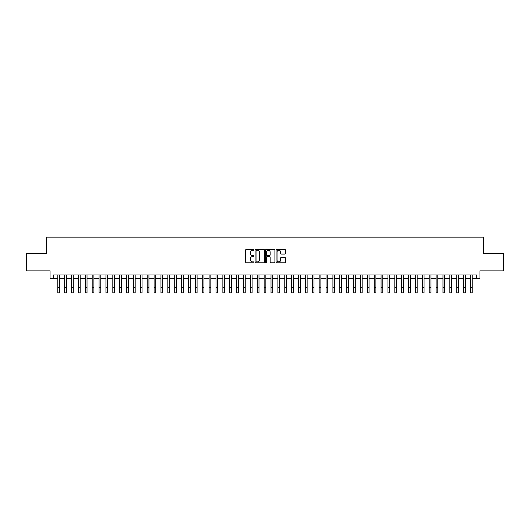 <?xml version="1.0" encoding="UTF-8"?>
<svg xmlns="http://www.w3.org/2000/svg" width="530" height="530" viewBox="0 0 530 530"><rect width="100%" height="100%" fill="white"/><g stroke="black" fill="none" stroke-linecap="round" stroke-linejoin="round"><path stroke-width="0.79" d="M253.996 249.796A0.47 0.47 0 0 0 253.525 249.325L246.351 249.325A0.676 0.676 0 0 0 245.675 250.001L245.675 262.151A0.676 0.676 0 0 0 246.351 262.827L253.525 262.827A0.47 0.47 0 0 0 253.996 262.357A0.47 0.47 0 0 0 253.525 261.88L252.591 261.88A2.16 2.16 0 0 1 250.432 259.72L250.432 258.706A2.16 2.16 0 0 1 252.591 256.546L253.525 256.546A0.47 0.47 0 0 0 253.996 256.076A0.47 0.47 0 0 0 253.525 255.606L252.591 255.606A2.16 2.16 0 0 1 250.432 253.439L250.432 252.432A2.16 2.16 0 0 1 252.591 250.273L253.525 250.273A0.47 0.47 0 0 0 253.996 249.796M284.729 254.082A0.676 0.676 0 0 0 285.405 253.406L285.405 250.001A0.676 0.676 0 0 0 284.729 249.325L276.766 249.325A0.676 0.676 0 0 0 276.09 250.001L276.09 262.151A0.676 0.676 0 0 0 276.766 262.827L284.729 262.827A0.676 0.676 0 0 0 285.405 262.151L285.405 258.031A0.676 0.676 0 0 0 284.729 257.361L281.324 257.361A0.676 0.676 0 0 0 280.648 258.031L280.648 260.078A1.809 1.809 0 0 1 278.84 261.88A1.809 1.809 0 0 1 277.038 260.078L277.038 252.075A1.809 1.809 0 0 1 278.84 250.273A1.809 1.809 0 0 1 280.648 252.075L280.648 253.406A0.676 0.676 0 0 0 281.324 254.082L284.729 254.082M53.497 278.429L53.497 274.99L476.503 274.99L476.503 278.429L479.942 278.429L479.942 270.863L503.5 270.863L503.5 253.671L483.724 253.671L483.724 237.162L46.276 237.162L46.276 253.671L26.5 253.671L26.5 270.863L50.059 270.863L50.059 278.429L57.796 278.429M264.41 250.001A0.676 0.676 0 0 0 263.735 249.325L255.765 249.325A0.676 0.676 0 0 0 255.096 250.001L255.096 262.151A0.676 0.676 0 0 0 255.765 262.827L263.735 262.827A0.676 0.676 0 0 0 264.41 262.151L264.41 250.001M266.265 249.325L274.235 249.325A0.676 0.676 0 0 1 274.904 250.001L274.904 262.151A0.676 0.676 0 0 1 274.235 262.827L270.823 262.827A0.676 0.676 0 0 1 270.148 262.151L270.148 257.222A0.676 0.676 0 0 0 269.472 256.546L267.213 256.546A0.676 0.676 0 0 0 266.537 257.222L266.537 262.357A0.47 0.47 0 0 1 266.067 262.827A0.47 0.47 0 0 1 265.59 262.357L265.59 250.001A0.676 0.676 0 0 1 266.265 249.325M59.512 278.429L64.673 278.429M66.396 278.429L71.55 278.429M73.272 278.429L78.433 278.429M80.149 278.429L85.31 278.429M87.026 278.429L92.187 278.429M93.903 278.429L99.064 278.429M100.786 278.429L105.94 278.429M107.663 278.429L112.824 278.429M114.54 278.429L119.701 278.429M121.416 278.429L126.577 278.429M128.3 278.429L133.454 278.429M135.177 278.429L140.331 278.429M142.053 278.429L147.214 278.429M148.93 278.429L154.091 278.429M155.807 278.429L160.968 278.429M162.69 278.429L167.844 278.429M169.567 278.429L174.721 278.429M176.444 278.429L181.605 278.429M183.32 278.429L188.481 278.429M190.197 278.429L195.358 278.429M197.081 278.429L202.235 278.429M203.957 278.429L209.118 278.429M210.834 278.429L215.995 278.429M217.711 278.429L222.872 278.429M224.594 278.429L229.748 278.429M231.471 278.429L236.625 278.429M238.348 278.429L243.508 278.429M245.224 278.429L250.385 278.429M252.101 278.429L257.262 278.429M258.985 278.429L264.139 278.429M265.861 278.429L271.015 278.429M272.738 278.429L277.899 278.429M279.615 278.429L284.776 278.429M286.491 278.429L291.652 278.429M293.375 278.429L298.529 278.429M300.252 278.429L305.406 278.429M307.128 278.429L312.289 278.429M314.005 278.429L319.166 278.429M320.882 278.429L326.043 278.429M327.765 278.429L332.919 278.429M334.642 278.429L339.803 278.429M341.519 278.429L346.68 278.429M348.395 278.429L353.556 278.429M355.279 278.429L360.433 278.429M362.156 278.429L367.31 278.429M369.032 278.429L374.193 278.429M375.909 278.429L381.07 278.429M382.786 278.429L387.947 278.429M389.669 278.429L394.824 278.429M396.546 278.429L401.7 278.429M403.423 278.429L408.584 278.429M410.3 278.429L415.46 278.429M417.176 278.429L422.337 278.429M424.06 278.429L429.214 278.429M430.936 278.429L436.097 278.429M437.813 278.429L442.974 278.429M444.69 278.429L449.851 278.429M451.567 278.429L456.727 278.429M458.45 278.429L463.604 278.429M465.327 278.429L470.488 278.429M472.203 278.429L476.503 278.429M256.513 250.273A0.47 0.47 0 0 0 256.036 250.743L256.036 261.409A0.47 0.47 0 0 0 256.513 261.88L257.487 261.88A2.16 2.16 0 0 0 259.647 259.72L259.647 252.432A2.16 2.16 0 0 0 257.487 250.273L256.513 250.273M270.148 252.108A1.809 1.809 0 0 0 268.339 250.306A1.809 1.809 0 0 0 266.537 252.108L266.537 254.93A0.676 0.676 0 0 0 267.213 255.606L269.472 255.606A0.676 0.676 0 0 0 270.148 254.93L270.148 252.108M57.796 287.684L59.512 287.684L59.512 292.838L57.796 292.838L57.796 274.99M59.512 287.684L59.512 274.99M64.673 287.684L66.396 287.684L66.396 292.838L64.673 292.838L64.673 274.99M66.396 287.684L66.396 274.99M71.55 287.684L73.272 287.684L73.272 292.838L71.55 292.838L71.55 274.99M73.272 287.684L73.272 274.99M78.433 287.684L80.149 287.684L80.149 292.838L78.433 292.838L78.433 274.99M80.149 287.684L80.149 274.99M85.31 287.684L87.026 287.684L87.026 292.838L85.31 292.838L85.31 274.99M87.026 287.684L87.026 274.99M92.187 287.684L93.903 287.684L93.903 292.838L92.187 292.838L92.187 274.99M93.903 287.684L93.903 274.99M99.064 287.684L100.786 287.684L100.786 292.838L99.064 292.838L99.064 274.99M100.786 287.684L100.786 274.99M105.94 287.684L107.663 287.684L107.663 292.838L105.94 292.838L105.94 274.99M107.663 287.684L107.663 274.99M112.824 287.684L114.54 287.684L114.54 292.838L112.824 292.838L112.824 274.99M114.54 287.684L114.54 274.99M119.701 287.684L121.416 287.684L121.416 292.838L119.701 292.838L119.701 274.99M121.416 287.684L121.416 274.99M126.577 287.684L128.3 287.684L128.3 292.838L126.577 292.838L126.577 274.99M128.3 287.684L128.3 274.99M133.454 287.684L135.177 287.684L135.177 292.838L133.454 292.838L133.454 274.99M135.177 287.684L135.177 274.99M140.331 287.684L142.053 287.684L142.053 292.838L140.331 292.838L140.331 274.99M142.053 287.684L142.053 274.99M147.214 287.684L148.93 287.684L148.93 292.838L147.214 292.838L147.214 274.99M148.93 287.684L148.93 274.99M154.091 287.684L155.807 287.684L155.807 292.838L154.091 292.838L154.091 274.99M155.807 287.684L155.807 274.99M160.968 287.684L162.69 287.684L162.69 292.838L160.968 292.838L160.968 274.99M162.69 287.684L162.69 274.99M167.844 287.684L169.567 287.684L169.567 292.838L167.844 292.838L167.844 274.99M169.567 287.684L169.567 274.99M174.721 287.684L176.444 287.684L176.444 292.838L174.721 292.838L174.721 274.99M176.444 287.684L176.444 274.99M181.605 287.684L183.32 287.684L183.32 292.838L181.605 292.838L181.605 274.99M183.32 287.684L183.32 274.99M188.481 287.684L190.197 287.684L190.197 292.838L188.481 292.838L188.481 274.99M190.197 287.684L190.197 274.99M195.358 287.684L197.081 287.684L197.081 292.838L195.358 292.838L195.358 274.99M197.081 287.684L197.081 274.99M202.235 287.684L203.957 287.684L203.957 292.838L202.235 292.838L202.235 274.99M203.957 287.684L203.957 274.99M209.118 287.684L210.834 287.684L210.834 292.838L209.118 292.838L209.118 274.99M210.834 287.684L210.834 274.99M215.995 287.684L217.711 287.684L217.711 292.838L215.995 292.838L215.995 274.99M217.711 287.684L217.711 274.99M222.872 287.684L224.594 287.684L224.594 292.838L222.872 292.838L222.872 274.99M224.594 287.684L224.594 274.99M229.748 287.684L231.471 287.684L231.471 292.838L229.748 292.838L229.748 274.99M231.471 287.684L231.471 274.99M236.625 287.684L238.348 287.684L238.348 292.838L236.625 292.838L236.625 274.99M238.348 287.684L238.348 274.99M243.508 287.684L245.224 287.684L245.224 292.838L243.508 292.838L243.508 274.99M245.224 287.684L245.224 274.99M250.385 287.684L252.101 287.684L252.101 292.838L250.385 292.838L250.385 274.99M252.101 287.684L252.101 274.99M257.262 287.684L258.985 287.684L258.985 292.838L257.262 292.838L257.262 274.99M258.985 287.684L258.985 274.99M264.139 287.684L265.861 287.684L265.861 292.838L264.139 292.838L264.139 274.99M265.861 287.684L265.861 274.99M271.015 287.684L272.738 287.684L272.738 292.838L271.015 292.838L271.015 274.99M272.738 287.684L272.738 274.99M277.899 287.684L279.615 287.684L279.615 292.838L277.899 292.838L277.899 274.99M279.615 287.684L279.615 274.99M284.776 287.684L286.491 287.684L286.491 292.838L284.776 292.838L284.776 274.99M286.491 287.684L286.491 274.99M291.652 287.684L293.375 287.684L293.375 292.838L291.652 292.838L291.652 274.99M293.375 287.684L293.375 274.99M298.529 287.684L300.252 287.684L300.252 292.838L298.529 292.838L298.529 274.99M300.252 287.684L300.252 274.99M305.406 287.684L307.128 287.684L307.128 292.838L305.406 292.838L305.406 274.99M307.128 287.684L307.128 274.99M312.289 287.684L314.005 287.684L314.005 292.838L312.289 292.838L312.289 274.99M314.005 287.684L314.005 274.99M319.166 287.684L320.882 287.684L320.882 292.838L319.166 292.838L319.166 274.99M320.882 287.684L320.882 274.99M326.043 287.684L327.765 287.684L327.765 292.838L326.043 292.838L326.043 274.99M327.765 287.684L327.765 274.99M332.919 287.684L334.642 287.684L334.642 292.838L332.919 292.838L332.919 274.99M334.642 287.684L334.642 274.99M339.803 287.684L341.519 287.684L341.519 292.838L339.803 292.838L339.803 274.99M341.519 287.684L341.519 274.99M346.68 287.684L348.395 287.684L348.395 292.838L346.68 292.838L346.68 274.99M348.395 287.684L348.395 274.99M353.556 287.684L355.279 287.684L355.279 292.838L353.556 292.838L353.556 274.99M355.279 287.684L355.279 274.99M360.433 287.684L362.156 287.684L362.156 292.838L360.433 292.838L360.433 274.99M362.156 287.684L362.156 274.99M367.31 287.684L369.032 287.684L369.032 292.838L367.31 292.838L367.31 274.99M369.032 287.684L369.032 274.99M374.193 287.684L375.909 287.684L375.909 292.838L374.193 292.838L374.193 274.99M375.909 287.684L375.909 274.99M381.07 287.684L382.786 287.684L382.786 292.838L381.07 292.838L381.07 274.99M382.786 287.684L382.786 274.99M387.947 287.684L389.669 287.684L389.669 292.838L387.947 292.838L387.947 274.99M389.669 287.684L389.669 274.99M394.824 287.684L396.546 287.684L396.546 292.838L394.824 292.838L394.824 274.99M396.546 287.684L396.546 274.99M401.7 287.684L403.423 287.684L403.423 292.838L401.7 292.838L401.7 274.99M403.423 287.684L403.423 274.99M408.584 287.684L410.3 287.684L410.3 292.838L408.584 292.838L408.584 274.99M410.3 287.684L410.3 274.99M415.46 287.684L417.176 287.684L417.176 292.838L415.46 292.838L415.46 274.99M417.176 287.684L417.176 274.99M422.337 287.684L424.06 287.684L424.06 292.838L422.337 292.838L422.337 274.99M424.06 287.684L424.06 274.99M429.214 287.684L430.936 287.684L430.936 292.838L429.214 292.838L429.214 274.99M430.936 287.684L430.936 274.99M436.097 287.684L437.813 287.684L437.813 292.838L436.097 292.838L436.097 274.99M437.813 287.684L437.813 274.99M442.974 287.684L444.69 287.684L444.69 292.838L442.974 292.838L442.974 274.99M444.69 287.684L444.69 274.99M449.851 287.684L451.567 287.684L451.567 292.838L449.851 292.838L449.851 274.99M451.567 287.684L451.567 274.99M456.727 287.684L458.45 287.684L458.45 292.838L456.727 292.838L456.727 274.99M458.45 287.684L458.45 274.99M463.604 287.684L465.327 287.684L465.327 292.838L463.604 292.838L463.604 274.99M465.327 287.684L465.327 274.99M470.488 287.684L472.203 287.684L472.203 292.838L470.488 292.838L470.488 274.99M472.203 287.684L472.203 274.99"/></g></svg>
